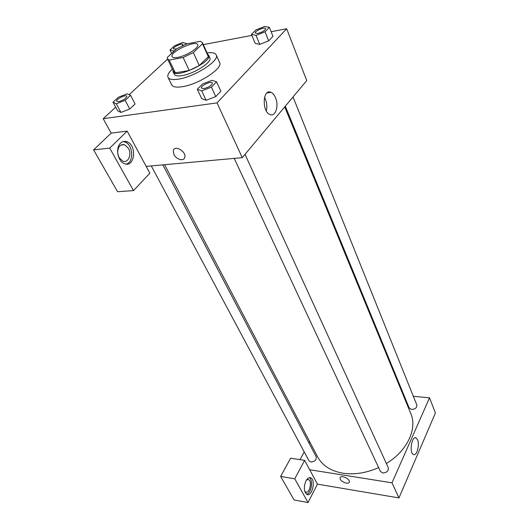 <?xml version="1.0" encoding="UTF-8"?>
<svg xmlns="http://www.w3.org/2000/svg" width="529" height="529" viewBox="0 0 529 529"><rect width="100%" height="100%" fill="white"/><g stroke="black" fill="none" stroke-linecap="round" stroke-linejoin="round"><path stroke-width="0.79" d="M177.605 57.416C174.497 57.952 172.659 57.694 172.077 56.643C169.267 52.126 196.067 39.629 197.727 44.687C199.651 47.504 186.241 56.034 177.605 57.416M193.297 52.556L202.495 43.795L202.395 42.571L200.332 41.275L186.532 43.947L176.752 48.721L167.402 57.35L167.455 58.864L169.201 60.061L183.153 57.516L193.297 52.556L199.281 65.55L208.32 56.696L202.495 43.795M169.201 60.061L175.344 72.843L189.243 70.469L183.153 57.516M175.344 72.843L173.578 71.58L167.455 58.864M202.395 42.571L208.201 55.433L208.32 56.696M199.281 65.55L189.243 70.469M172.983 70.35L173.102 71.805C175.39 79.138 212.83 61.681 208.684 55.221L207.639 54.189M208.684 55.221L209.828 57.76C212.618 61.893 194.064 73.901 182.016 75.614C177.718 76.282 175.152 75.852 174.312 74.325L173.102 71.805M207.057 52.893C212.142 52.272 215.197 52.946 216.222 54.91C220.031 60.498 194.725 76.87 178.372 79.145C172.599 80.024 169.148 79.443 168.017 77.386C167.171 75.343 168.619 72.566 172.368 69.068M216.222 54.91L219.608 62.508C223.463 68.228 198.349 84.607 182.029 86.756C176.269 87.589 172.818 86.961 171.667 84.865L168.017 77.386M113.008 102.183L117.623 110.759L120.936 112.439L129.744 109.014L135.08 103.962L130.557 95.306L127.145 93.792L118.436 97.21L113.008 102.183L116.314 103.783L125.155 100.325L130.557 95.306M206.085 100.305L201.675 98.619L206.098 100.298L215.766 96.582L220.838 91.239L216.559 81.816L212.03 80.315L202.475 84.025L197.284 89.282L201.694 90.882L211.415 87.12L216.559 81.816M167.567 59.103L129.149 94.684M115.686 107.156L103.215 118.701L217.042 102.877L286.665 28.758L271.139 31.714M251.883 35.383L203.328 44.628M251.473 34.405L255.17 43.332L259.713 44.37L268.699 40.845L272.984 36.336L269.387 27.336L264.745 26.45L255.864 29.961L251.473 34.405L256.023 35.364L265.055 31.806L269.387 27.336M146.183 166.384L127.178 131.126L109.721 148.113L133.5 190.605L149.859 173.208L146.183 166.384L242.269 157.662L306.727 80.573L286.665 28.758M275.503 97.713C279.167 105.853 275.437 117.293 269.929 114.509C261.617 111.5 262.781 88.198 271.02 92.344C272.838 93.183 274.333 94.969 275.503 97.713M242.269 157.662L217.042 102.877M266.318 110.885C267.251 107.003 266.94 103.076 265.373 99.095L264.507 97.362M173.935 154.541L173.294 150.586C174.583 144.523 186.651 151.684 184.793 157.417C183.94 161.629 176.302 159.586 173.935 154.541C176.302 159.579 183.94 161.629 184.8 157.417C186.658 151.684 174.583 144.523 173.294 150.586L173.942 154.541M127.178 131.126L111.176 133.116L103.215 118.701M120.546 143.154C122.417 141.402 124.533 140.932 126.881 141.739C137.289 145.052 134.849 168.037 124.513 163.686C117.828 161.636 115.137 147.902 120.546 143.154M126.2 164.069C134.201 162.37 133.136 144.483 124.857 141.97L123.105 141.593M117.729 153.436C117.643 146.917 119.938 144.014 124.606 144.721L128.428 148.318C132.038 154.408 128.15 163.461 122.834 161.153L119.085 157.642L117.769 153.727M111.176 133.116L93.607 149.899L117.557 191.716L133.5 190.605M109.721 148.113L93.607 149.899M378.625 467.596C366.359 473.012 354.47 474.877 342.951 473.197C330.79 471.028 322.379 465.632 317.711 457.01L164.592 164.711M284.701 106.918L410.808 413.592C417.513 428.655 407.29 450.959 386.355 463.49M234.221 158.396L380.384 471.372L382.765 472.972C386.811 472.721 388.656 470.975 388.293 467.729L245.033 154.362M162.866 164.869L316.203 456.805C316.573 459.913 314.795 461.652 310.867 462.002L308.962 460.779L151.281 165.921M293.013 96.972L416.826 404.969C417.017 407.7 415.278 409.208 411.608 409.486L409.181 407.945L285.296 106.203M300.022 459.648L304.208 451.892M308.976 443.044L309.696 441.708M309.677 469.739L304.611 460.349L294.752 478.805L308.037 502.55L317.44 484.141L309.677 469.739L392.002 482.812L429.528 397.821L413.347 396.307M404.044 395.441L403.316 395.368M294.752 478.805L280.635 476.431L294.117 499.978L308.037 502.55M280.635 476.431L290.633 458.22L304.611 460.349M306.529 479.922L308.506 479.618C312.513 481.106 309.538 494.119 305.643 492.043L304.724 491.243M306.608 494.271C311.31 493.636 313.479 479.829 309.247 477.7M305.967 480.868C307.448 478.236 309.029 477.224 310.721 477.846C316.044 479.816 312.103 497.194 306.906 494.43C303.858 491.653 303.547 487.13 305.967 480.868M317.44 484.141L398.959 497.921L435.393 412.984L429.528 397.821M417.546 439.784C419.927 444.882 416.667 456.514 413.367 454.49C408.97 452.751 411.846 435.354 416.072 437.926L417.546 439.784M398.959 497.921L392.002 482.812M340.326 479.241L340.054 477.899C340.418 474.533 350.158 478.791 349.338 481.972C349.08 484.676 341.767 482.441 340.326 479.241C341.767 482.441 349.08 484.676 349.338 481.972C350.158 478.791 340.418 474.526 340.054 477.899L340.326 479.241M212.407 82.993L212.413 83.02C211.911 85.348 209.074 87.212 203.903 88.621L201.397 88.112C200.048 85.883 211.58 80.534 212.407 82.993C211.904 85.321 209.067 87.192 203.896 88.601L201.404 88.125M201.675 98.619L197.284 89.282M206.098 100.298L201.694 90.882M220.838 91.239L215.766 96.582L211.415 87.12M265.545 28.639L265.558 28.659C265.069 30.543 262.51 32.137 257.887 33.459L255.289 33.096C254.218 31.185 264.969 26.523 265.545 28.639C265.062 30.517 262.503 32.117 257.881 33.439L255.282 33.089M255.17 43.332L259.719 44.363L256.023 35.364M272.984 36.336L268.699 40.845L265.055 31.806M126.815 96.225L126.815 96.232C126.239 98.434 123.508 100.239 118.628 101.647L116.717 101.284C115.441 99.439 126.014 94.142 126.808 96.212C126.226 98.414 123.495 100.219 118.615 101.628L116.724 101.297M117.623 110.759L120.949 112.432L116.314 103.783M135.08 103.962L129.744 109.014L125.155 100.325M185.348 44.423L186.38 43.464L182.75 42.499L174.603 45.752L169.961 50.004L173.505 51.029L174.815 50.506M176.494 48.959L173.446 48.939C172.414 47.319 182.28 42.704 182.862 44.522L182.333 45.752M171.614 53.462L169.961 50.004M173.73 51.511L173.505 51.029M186.598 43.933L186.38 43.464M176.527 48.926L173.452 48.952M182.875 44.542L182.28 45.772M271.02 92.344L267.026 92.906M126.881 141.739L124.857 141.97M120.599 145.171L124.606 144.721M307.64 479.472L308.506 479.618M310.721 477.846L309.558 477.654M416.072 437.926L415.053 437.8"/></g></svg>
